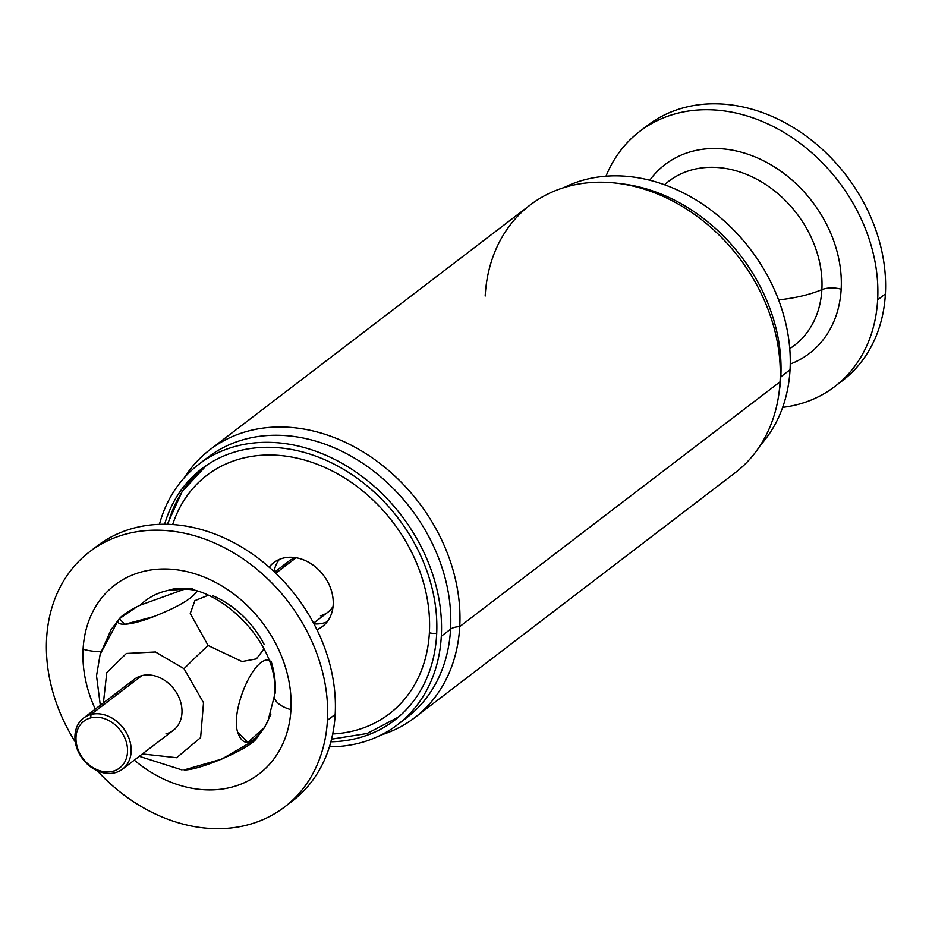 <?xml version="1.0" encoding="UTF-8"?>
<svg xmlns="http://www.w3.org/2000/svg" width="932" height="932" viewBox="0 0 932 932"><rect width="100%" height="100%" fill="white"/><g stroke="black" fill="none" stroke-linecap="round" stroke-linejoin="round"><path stroke-width="1.4" d="M760.524 445.042A163.787 130.119 -127.4 0 0 790.045 369.748A163.787 130.119 -127.4 0 0 716.277 214.197A163.787 130.119 -127.4 0 0 563.825 187.647A163.787 130.119 52.6 0 1 716.277 214.197A163.787 130.119 52.6 0 1 790.045 369.748A163.787 130.119 52.6 0 1 760.524 445.042M779.105 392.232A163.787 130.119 -127.4 0 0 780.806 376.819L790.045 369.748L780.806 376.819A163.787 130.119 -127.4 0 0 619.663 183.581A163.787 130.119 52.6 0 1 780.806 376.819A163.787 130.119 52.6 0 1 779.105 392.232M209.921 449.725A168.61 133.94 -127.4 0 0 184.396 477.58A168.61 133.94 52.6 0 1 354.544 446.964A168.61 133.94 52.6 0 1 459.732 626.607A13.386 5.953 3.2 0 0 450.564 629.17A163.787 130.119 52.6 0 1 406.783 717.64A163.787 130.119 -127.4 0 0 450.564 629.17A13.386 5.953 -176.8 0 1 459.732 626.607A168.61 133.94 -127.4 0 0 373.977 459.057A168.61 133.94 -127.4 0 0 209.921 449.725L530.238 204.958A168.61 133.94 52.6 0 1 694.293 214.278A168.61 133.94 52.6 0 1 780.049 381.829L459.732 626.607A168.61 133.94 52.6 0 1 381.095 734.987A168.61 133.94 -127.4 0 0 414.67 717.675A168.61 133.94 -127.4 0 0 459.732 626.607L780.049 381.829A168.61 133.94 -127.4 0 0 641.018 188.194A168.61 133.94 -127.4 0 0 485.176 296.026M780.049 381.829A168.61 133.94 52.6 0 1 734.987 472.897L414.67 717.675M450.564 629.17A163.787 130.119 -127.4 0 0 367.255 466.408A163.787 130.119 -127.4 0 0 207.883 457.344A163.787 130.119 52.6 0 1 367.255 466.408A163.787 130.119 52.6 0 1 450.564 629.17L441.314 636.23L450.564 629.17M329.415 746.8A163.787 130.119 -127.4 0 0 397.545 724.7A163.787 130.119 -127.4 0 0 441.314 636.23A163.787 130.119 -127.4 0 0 358.005 473.468A163.787 130.119 -127.4 0 0 198.644 464.416A163.787 130.119 -127.4 0 0 159.419 524.343A163.787 130.119 52.6 0 1 320.655 453.08A163.787 130.119 52.6 0 1 441.314 636.23A163.787 130.119 52.6 0 1 329.415 746.8M436.63 634.878A158.44 125.867 -127.4 0 0 321.167 458.206A158.44 125.867 -127.4 0 0 164.626 524.262A158.44 125.867 52.6 0 1 201.895 468.668A158.44 125.867 52.6 0 1 356.047 477.429A158.44 125.867 52.6 0 1 436.63 634.878A158.44 125.867 52.6 0 1 394.294 720.448A158.44 125.867 52.6 0 1 330.86 741.802A158.44 125.867 -127.4 0 0 436.63 634.878M207.184 464.882A158.44 125.867 -127.4 0 0 206.578 465.429A158.44 125.867 52.6 0 1 207.184 464.882M398.651 716.778A158.44 125.867 -127.4 0 0 399.327 716.335A158.44 125.867 52.6 0 1 398.651 716.778M331.536 739.181L367.115 733.496L397.999 717.279A158.172 125.657 -127.4 0 0 400.399 715.392A158.172 125.657 52.6 0 1 397.999 717.279L399.945 715.799M167.329 524.297L182.159 491.467L205.925 465.918A158.172 125.657 52.6 0 1 208.372 464.101A158.172 125.657 -127.4 0 0 205.925 465.918A158.172 125.657 -127.4 0 0 167.911 524.32M332.701 733.973A150.145 119.273 -127.4 0 0 429.384 632.758A8.027 3.577 3.2 0 0 436.724 633.189A8.027 3.577 -176.8 0 1 429.384 632.758A150.145 119.273 -127.4 0 0 321.761 466.093A150.145 119.273 -127.4 0 0 172.665 524.541A150.145 119.273 52.6 0 1 321.761 466.093A150.145 119.273 52.6 0 1 429.384 632.758A150.145 119.273 52.6 0 1 332.701 733.973M333.19 604.775A40.146 31.886 -127.4 0 0 309.494 562.765A40.146 31.886 -127.4 0 0 269.15 567.169A40.146 31.886 52.6 0 1 273.717 562.66A40.146 31.886 52.6 0 1 312.779 564.874A40.146 31.886 52.6 0 1 333.19 604.775A40.146 31.886 52.6 0 1 322.472 626.455A40.146 31.886 52.6 0 1 316.927 629.683A40.146 31.886 -127.4 0 0 333.19 604.775M279.39 559.386A40.146 31.886 -127.4 0 0 273.95 571.514A40.146 31.886 52.6 0 1 279.39 559.386M313.979 623.904A40.146 31.886 -127.4 0 0 327.12 621.842A40.146 31.886 52.6 0 1 313.979 623.904M320.48 615.772A32.119 25.514 -127.4 0 0 333.062 606.429A32.119 25.514 52.6 0 1 327.924 612.184L313.571 623.147M274.579 572.108L288.92 561.146A32.119 25.514 52.6 0 1 295.828 557.697A32.119 25.514 -127.4 0 0 283.503 567.378M275.79 573.262L296.108 557.744L275.79 573.262M288.314 803.978A160.584 127.568 -127.4 0 0 335.182 714.378A160.584 127.568 -127.4 0 0 251.046 553.095A160.584 127.568 -127.4 0 0 93.456 548.983M46.6 638.571A160.584 127.568 -127.4 0 0 75.329 742.047A160.584 127.568 52.6 0 1 46.6 638.571A160.584 127.568 52.6 0 1 195.009 535.877A160.584 127.568 52.6 0 1 327.423 720.296L335.182 714.378A160.584 127.568 52.6 0 1 292.264 801.112L284.516 807.03A160.584 127.568 -127.4 0 0 327.423 720.296A160.584 127.568 -127.4 0 0 245.757 560.726A160.584 127.568 -127.4 0 0 89.519 551.849A160.584 127.568 -127.4 0 0 46.6 638.571M89.519 551.849L97.266 545.919A160.584 127.568 52.6 0 1 253.504 554.808A160.584 127.568 52.6 0 1 335.182 714.378L327.423 720.296A160.584 127.568 52.6 0 1 243.194 825.997A160.584 127.568 52.6 0 1 97.266 770.752A160.584 127.568 -127.4 0 0 284.516 807.03M290.935 709.683A118.853 94.412 -127.4 0 0 192.936 573.192A118.853 94.412 -127.4 0 0 83.088 649.196A118.853 94.412 -127.4 0 0 95.285 709.112A118.853 94.412 52.6 0 1 83.088 649.196A118.853 94.412 52.6 0 1 192.936 573.192A118.853 94.412 52.6 0 1 290.935 709.683A32.119 14.306 -176.8 0 1 274.369 696.053A32.119 14.306 3.2 0 0 290.935 709.683A118.853 94.412 52.6 0 1 134.29 760.151A118.853 94.412 -127.4 0 0 290.935 709.683M140.126 605.217L136.888 606.767L140.126 605.217A87.841 69.784 52.6 0 1 168.179 590.41A87.841 69.784 -127.4 0 0 140.126 605.217L184.058 589.385L140.126 605.217M100.947 651.736A32.119 14.306 -176.8 0 1 83.088 649.196A32.119 14.306 3.2 0 0 100.947 651.736M264.467 727.566L266.051 724.444A87.841 69.784 -127.4 0 0 267.962 720.995A87.841 69.784 52.6 0 1 266.051 724.444L264.467 727.566C251.71 745.472 242.774 747.021 237.672 732.191L247.865 742.315L264.467 727.566M271.072 661.161A87.841 69.784 52.6 0 1 275.278 693.035A32.119 14.306 3.2 0 0 274.369 696.053C281.709 641.123 210.201 575.871 168.179 590.41A87.841 69.784 52.6 0 1 196.524 590.573M196.908 591.203C192.586 598.414 178.198 606.872 153.757 616.588C118.527 630.533 103.033 624.347 136.888 606.767L119.354 618.743L124.795 624.3L153.757 616.588C178.198 606.872 192.586 598.414 196.908 591.203M100.306 705.279L96.52 675.828L100.155 654.334L111.106 629.589L119.354 618.743M184.035 668.71L155.493 651.981L126.391 653.46L106.772 672.648L103.405 702.914L106.772 672.648L126.391 653.46L155.493 651.981L184.035 668.71A90.998 9.739 -45.5 0 1 208.116 645.503A90.998 9.739 134.5 0 0 184.035 668.71L203.525 702.693L200.625 737.608L176.649 757.716L142.41 753.941L176.649 757.716L200.625 737.608L203.525 702.693L184.035 668.71M208.232 595.268L194.893 600.651L190.256 613.454L208.116 645.503L190.256 613.454L194.893 600.651L208.232 595.268M263.931 648.975L256.428 658.877L242.04 661.545L208.116 645.503L242.04 661.545L256.428 658.877L263.931 648.975M212.729 595.688A87.841 69.784 52.6 0 1 264.106 644.338M269.814 660.217C253.854 655.091 230.449 710.627 237.672 732.191C230.449 710.627 253.854 655.091 269.814 660.217M263.803 728.614L255.543 739.46L221.816 759.079L184.082 769.937C200.275 770.543 256.218 745.821 257.209 736.769M270.863 714.238L266.051 724.444L270.863 714.238M117.747 621.26L100.155 654.334M165.931 733.88A32.119 25.514 -127.4 0 0 170.393 685.02A32.119 25.514 -127.4 0 0 141.815 675.653A32.119 25.514 -127.4 0 0 128.942 685.486M83.565 718.071L134.371 679.242A32.119 25.514 52.6 0 1 141.815 675.653A32.119 25.514 52.6 0 1 170.393 685.02A32.119 25.514 52.6 0 1 173.375 730.28L122.558 769.11A32.119 25.514 -127.4 0 0 126.204 732.401A32.119 25.514 -127.4 0 0 90.998 714.471L141.815 675.653L90.998 714.471A32.119 25.514 -127.4 0 0 83.565 718.071A32.119 25.514 -127.4 0 0 79.919 754.78A32.119 25.514 -127.4 0 0 115.125 772.71A32.119 25.514 -127.4 0 0 122.558 769.11M115.125 772.71L112.819 771.265A29.44 23.382 -127.4 0 0 125.063 738.54A29.44 23.382 -127.4 0 0 90.719 717.885L90.998 714.471A32.119 25.514 52.6 0 1 128.476 737.002A32.119 25.514 52.6 0 1 115.125 772.71A32.119 25.514 52.6 0 1 77.647 750.19A32.119 25.514 52.6 0 1 90.998 714.471L90.719 717.885A29.44 23.382 -127.4 0 0 78.474 750.621A29.44 23.382 -127.4 0 0 112.819 771.265L115.125 772.71M90.719 717.885A29.44 23.382 52.6 0 1 125.063 738.54A29.44 23.382 52.6 0 1 112.819 771.265A29.44 23.382 52.6 0 1 78.474 750.621A29.44 23.382 52.6 0 1 90.719 717.885M838.544 383.518A160.584 127.568 -127.4 0 0 885.4 293.918A160.584 127.568 -127.4 0 0 801.275 132.647A160.584 127.568 -127.4 0 0 643.686 128.523M639.736 131.389A160.584 127.568 -127.4 0 0 605.998 176.183A160.584 127.568 52.6 0 1 766.873 123.478A160.584 127.568 52.6 0 1 877.653 299.848A160.584 127.568 -127.4 0 0 795.975 140.266A160.584 127.568 -127.4 0 0 639.736 131.389L647.484 125.471A160.584 127.568 52.6 0 1 803.722 134.348A160.584 127.568 52.6 0 1 885.4 293.918L877.653 299.848A160.584 127.568 52.6 0 1 782.659 407.366A160.584 127.568 -127.4 0 0 834.734 386.57A160.584 127.568 -127.4 0 0 877.653 299.848L885.4 293.918A160.584 127.568 52.6 0 1 842.481 380.652L834.734 386.57M841.165 289.223A118.853 94.412 -127.4 0 0 769.494 163.974A118.853 94.412 -127.4 0 0 649.779 180.225A118.853 94.412 52.6 0 1 769.494 163.974A118.853 94.412 52.6 0 1 841.165 289.223A16.054 7.153 3.2 0 0 821.873 289.654A103.347 82.098 -127.4 0 0 766.547 185.06A103.347 82.098 -127.4 0 0 664.539 184.757A103.347 82.098 52.6 0 1 766.547 185.06A103.347 82.098 52.6 0 1 821.873 289.654A16.054 7.153 -176.8 0 1 841.165 289.223A118.853 94.412 52.6 0 1 790.254 364.051A118.853 94.412 -127.4 0 0 841.165 289.223M789.765 348.626A103.347 82.098 -127.4 0 0 821.873 289.654A107.052 47.672 -176.8 0 1 778.581 299.871A107.052 47.672 3.2 0 0 821.873 289.654A103.347 82.098 52.6 0 1 789.765 348.626M397.545 724.7L406.783 717.64M198.644 464.416L207.883 457.344M205.925 465.918L207.871 464.439M267.962 720.995L274.369 696.053M168.179 590.41L192.481 588.605M139.299 756.318L181.985 769.937"/></g></svg>
